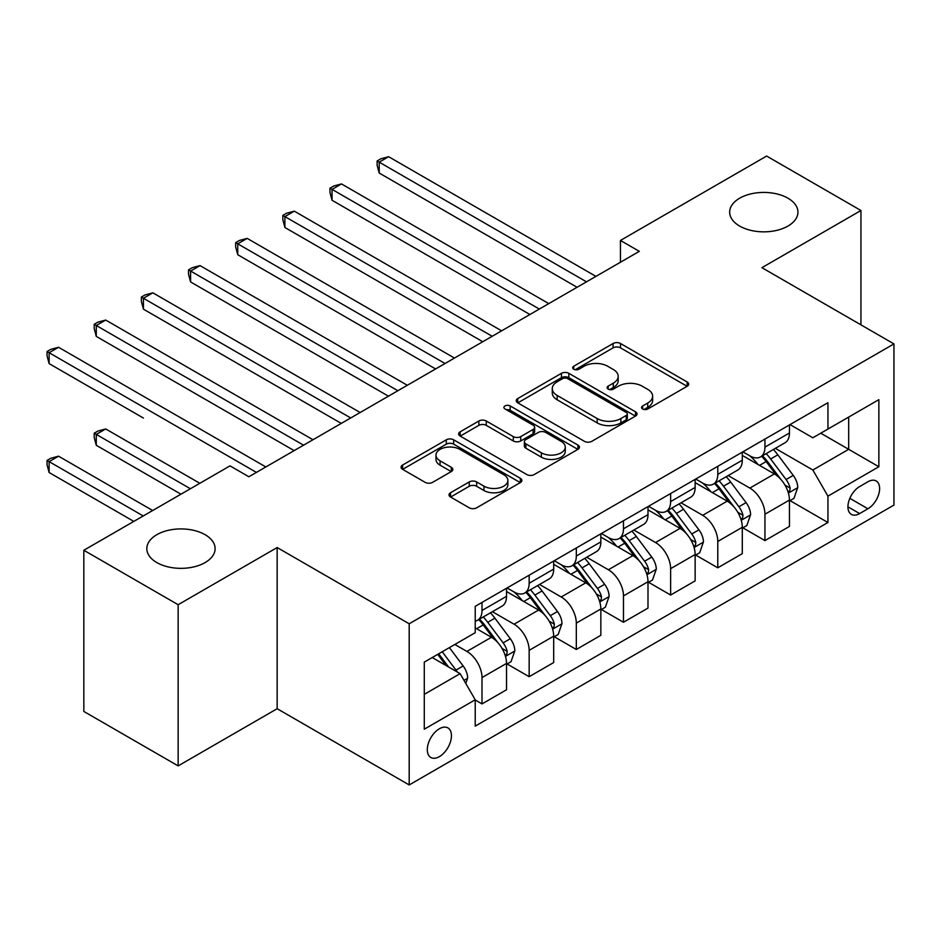 <?xml version="1.0" encoding="UTF-8"?>
<svg xmlns="http://www.w3.org/2000/svg" width="941" height="941" viewBox="0 0 941 941"><rect width="100%" height="100%" fill="white"/><g stroke="black" fill="none" stroke-linecap="round" stroke-linejoin="round"><path stroke-width="1.41" d="M642.632 408.982A3.67 2.117 0 0 0 647.808 408.982L687.153 386.269A5.234 3.023 0 0 0 688.683 384.128A5.234 3.023 0 0 0 687.153 381.987L620.507 343.512A5.234 3.023 0 0 0 613.097 343.512L573.751 366.225A3.67 2.117 0 0 0 572.681 367.719A3.67 2.117 0 0 0 573.751 369.213A3.67 2.117 0 0 0 578.938 369.213L584.032 366.272A16.762 9.681 0 0 1 607.733 366.272L613.285 369.484A16.762 9.681 0 0 1 618.19 376.329A16.762 9.681 0 0 1 613.285 383.163L608.192 386.104A3.67 2.117 0 0 0 607.121 387.598A3.67 2.117 0 0 0 608.192 389.103A3.67 2.117 0 0 0 613.379 389.103L618.46 386.163A16.762 9.681 0 0 1 642.162 386.163L647.714 389.362A16.762 9.681 0 0 1 652.631 396.208A16.762 9.681 0 0 1 647.714 403.042L642.632 405.983A3.67 2.117 0 0 0 641.55 407.488A3.67 2.117 0 0 0 642.632 408.982L642.632 405.983M205.114 534.7A34.147 19.714 0 0 0 167.898 530.418A34.147 19.714 0 0 0 146.831 548.638A34.147 19.714 0 0 0 156.829 562.577A34.147 19.714 0 0 0 194.034 566.847A34.147 19.714 0 0 0 215.113 548.638A34.147 19.714 0 0 0 205.114 534.7M787.946 198.198A34.147 19.714 0 0 0 750.742 193.928A34.147 19.714 0 0 0 729.663 212.137A34.147 19.714 0 0 0 739.661 226.075A34.147 19.714 0 0 0 776.866 230.345A34.147 19.714 0 0 0 797.944 212.137A34.147 19.714 0 0 0 787.946 198.198M439.376 756.635A17.067 9.857 120 0 0 450.527 741.59A17.067 9.857 120 0 0 447.916 727.911A17.067 9.857 120 0 0 439.376 728.757A17.067 9.857 120 0 0 428.226 743.802A17.067 9.857 120 0 0 430.837 757.481A17.067 9.857 120 0 0 439.376 756.635M450.539 492.731A5.234 3.023 0 0 0 449.01 494.872A5.234 3.023 0 0 0 450.539 497.001L469.241 507.799A5.234 3.023 0 0 0 476.652 507.799L520.338 482.58A5.234 3.023 0 0 0 521.879 480.439A5.234 3.023 0 0 0 520.338 478.299L453.691 439.823A5.234 3.023 0 0 0 446.281 439.823L402.595 465.042A5.234 3.023 0 0 0 401.054 467.183A5.234 3.023 0 0 0 402.595 469.324L425.179 482.357A5.234 3.023 0 0 0 432.578 482.357L451.28 471.57A5.234 3.023 0 0 0 452.821 469.43A5.234 3.023 0 0 0 451.28 467.289L440.082 460.819A14.009 8.093 0 0 1 435.977 455.103A14.009 8.093 0 0 1 444.623 447.634A14.009 8.093 0 0 1 459.89 449.386L503.764 474.723A14.009 8.093 0 0 1 507.869 480.439A14.009 8.093 0 0 1 499.224 487.909A14.009 8.093 0 0 1 483.956 486.156L476.652 481.933A5.234 3.023 0 0 0 469.241 481.933L450.539 492.731L450.539 497.001M277.16 547.544L178.143 604.71L83.831 550.262L83.831 711.443L178.143 765.892L277.16 708.714L409.194 784.947L409.194 623.777L277.16 547.544L277.16 708.714M860.944 324.845L860.944 210.502L761.916 267.679L893.95 343.9L409.194 623.777M860.944 210.502L766.633 156.053L620.448 240.449L620.448 262.233M83.831 550.262L230.016 465.866L248.871 476.758L639.315 251.341L620.448 240.449M584.396 441.317A5.234 3.023 0 0 0 591.807 441.317L635.504 416.087A5.234 3.023 0 0 0 637.033 413.946A5.234 3.023 0 0 0 635.504 411.817L568.846 373.33A5.234 3.023 0 0 0 561.448 373.33L517.75 398.561A5.234 3.023 0 0 0 516.209 400.701A5.234 3.023 0 0 0 517.75 402.83L584.396 441.317M506.434 409.77A3.67 2.117 0 0 1 510.163 410.288L510.163 405.936L577.915 445.058A5.234 3.023 0 0 1 579.456 447.198A5.234 3.023 0 0 1 577.915 449.327L534.229 474.558A5.234 3.023 0 0 1 526.819 474.558L460.173 436.071L460.173 431.801A5.234 3.023 0 0 0 458.632 433.942A5.234 3.023 0 0 0 460.173 436.071M460.173 431.801L478.863 421.003A5.234 3.023 0 0 1 486.274 421.003L513.304 436.612A5.234 3.023 0 0 0 520.714 436.612L533.112 429.449A5.234 3.023 0 0 0 534.653 427.308A5.234 3.023 0 0 0 533.112 425.179L504.976 408.923A3.67 2.117 0 0 1 503.905 407.429A3.67 2.117 0 0 1 506.164 405.477A3.67 2.117 0 0 1 510.163 405.936M867.92 481.768L859.627 486.568A16.538 9.551 120 0 0 848.817 501.141A16.538 9.551 120 0 0 851.358 514.386A16.538 9.551 120 0 0 859.627 513.574L867.92 508.775A16.538 9.551 120 0 0 878.729 494.201A16.538 9.551 120 0 0 876.189 480.957A16.538 9.551 120 0 0 867.92 481.768M409.194 784.947L893.95 505.082L893.95 343.9M790.017 424.603L812.848 437.777L827.939 429.061L827.939 402.713L475.217 606.345L475.217 632.705L424.285 662.111L424.285 729.193L475.217 699.786L475.217 726.134L827.939 522.502L827.939 496.142L812.848 470.006L775.337 448.351M827.939 429.061L878.859 399.666L878.859 466.748L827.939 496.142M178.143 604.71L178.143 765.892M820.764 433.201L848.676 449.316L848.676 417.086L878.859 399.666M812.848 470.006L848.676 449.316L878.859 466.748M424.285 694.34L460.125 673.65L432.213 657.536M475.217 699.998L482.004 703.927L482.004 677.567A21.337 12.315 -120 0 0 466.912 651.431L454.844 644.467M482.004 703.927L506.529 689.765L506.529 663.417A21.337 12.315 -120 0 0 491.437 637.28L475.217 627.918M507.093 663.958L529.16 676.697L529.16 650.349A21.337 12.315 -120 0 0 514.068 624.212L492.402 611.697M529.16 676.697L553.684 662.546L553.684 636.187A21.337 12.315 -120 0 0 538.593 610.05L506.529 591.536M554.249 636.739L576.315 649.478L576.315 623.118A21.337 12.315 -120 0 0 561.224 596.982L539.558 584.479M576.315 649.478L600.84 635.316L600.84 608.968A21.337 12.315 -120 0 0 585.749 582.832L553.684 564.318M601.405 609.509L623.471 622.248L623.471 595.9A21.337 12.315 -120 0 0 608.38 569.764L586.714 557.248M623.471 622.248L647.996 608.098L647.996 581.738A21.337 12.315 -120 0 0 632.905 555.602L600.84 537.088M648.561 582.279L670.627 595.03L670.627 568.67A21.337 12.315 -120 0 0 655.536 542.534L633.869 530.03M670.627 595.03L695.14 580.868L695.14 554.52A21.337 12.315 -120 0 0 680.061 528.383L647.996 509.869M695.717 555.061L717.783 567.799L717.783 541.451A21.337 12.315 -120 0 0 702.692 515.315L681.025 502.8M717.783 567.799L742.296 553.649L742.296 527.289A21.337 12.315 -120 0 0 727.205 501.153L695.14 482.639M742.861 527.83L764.939 540.581L764.939 514.221A21.337 12.315 -120 0 0 749.848 488.085L728.181 475.581M764.939 540.581L789.452 526.419L789.452 500.071A21.337 12.315 -120 0 0 774.361 473.935L742.296 455.42M742.861 451.821L749.848 455.856A21.337 12.315 -120 0 0 760.516 456.914A21.337 12.315 -120 0 0 764.939 447.14L764.939 439.082M695.717 479.051L702.692 483.074A21.337 12.315 -120 0 0 713.36 484.133A21.337 12.315 -120 0 0 717.783 474.37L717.783 466.301M648.561 506.27L655.536 510.304A21.337 12.315 -120 0 0 666.204 511.363A21.337 12.315 -120 0 0 670.627 501.588L670.627 493.531M601.405 533.5L608.38 537.523A21.337 12.315 -120 0 0 619.049 538.581A21.337 12.315 -120 0 0 623.471 528.818L623.471 520.761M554.249 560.718L561.224 564.753A21.337 12.315 -120 0 0 571.893 565.812A21.337 12.315 -120 0 0 576.315 556.037L576.315 547.98M507.093 587.949L514.068 591.971A21.337 12.315 -120 0 0 524.737 593.03A21.337 12.315 -120 0 0 529.16 583.267L529.16 575.21M790.017 500.612L827.939 522.502M760.516 456.914L785.041 442.752A21.337 12.315 -120 0 0 789.452 432.989L789.452 424.92M713.36 484.133L737.885 469.982A21.337 12.315 -120 0 0 742.296 460.208L742.296 452.15M666.204 511.363L690.729 497.201A21.337 12.315 -120 0 0 695.14 487.438L695.14 479.369M619.049 538.581L643.573 524.431A21.337 12.315 -120 0 0 647.996 514.656L647.996 506.599M571.893 565.812L596.418 551.649A21.337 12.315 -120 0 0 600.84 541.887L600.84 533.829M524.737 593.03L549.262 578.88A21.337 12.315 -120 0 0 553.684 569.105L553.684 561.048M475.217 621.119A21.337 12.315 -120 0 0 477.581 620.26L502.106 606.098A21.337 12.315 -120 0 0 506.529 596.335L506.529 588.278M477.581 620.26A21.337 12.315 -120 0 0 482.004 610.486L482.004 602.428M460.125 673.65L475.217 699.786M644.091 409.5L647.714 407.406A16.762 9.681 0 0 0 652.631 400.56L652.631 396.208M618.19 376.329L618.19 380.682A16.762 9.681 0 0 1 613.285 387.527L609.65 389.621M687.083 386.304L620.507 347.864A5.234 3.023 0 0 0 613.097 347.864L575.222 369.731M635.434 416.134L568.846 377.682A5.234 3.023 0 0 0 561.448 377.682L517.821 402.877M626.247 415.452A3.67 2.117 0 0 0 627.318 413.946A3.67 2.117 0 0 0 626.247 412.452L567.741 378.682A3.67 2.117 0 0 0 562.553 378.682L557.178 381.775A16.762 9.681 0 0 0 552.273 388.621A16.762 9.681 0 0 0 557.178 395.455L597.17 418.545A16.762 9.681 0 0 0 620.872 418.545L626.247 415.452L626.247 419.804A3.67 2.117 0 0 0 627.318 418.31L627.318 413.946M552.273 388.621L552.273 392.973A16.762 9.681 0 0 0 557.178 399.819L557.178 395.455M626.247 419.804L620.872 422.897A16.762 9.681 0 0 1 597.17 422.897L557.178 399.819M460.243 436.118L478.863 425.356L478.863 421.003M534.653 427.308L534.653 431.672A5.234 3.023 0 0 1 533.112 433.801L520.714 440.964A5.234 3.023 0 0 1 513.304 440.964L486.274 425.356A5.234 3.023 0 0 0 478.863 425.356M510.163 410.288L577.845 449.375M541.357 452.809A14.009 8.093 0 0 0 556.625 454.562A14.009 8.093 0 0 0 565.27 447.081A14.009 8.093 0 0 0 561.165 441.364L545.709 432.448A5.234 3.023 0 0 0 538.299 432.448L525.89 439.6A5.234 3.023 0 0 0 524.36 441.741A5.234 3.023 0 0 0 525.89 443.881L541.357 452.809L541.357 457.161A14.009 8.093 0 0 0 556.625 458.914A14.009 8.093 0 0 0 565.27 451.445L565.27 447.081M524.36 441.741L524.36 446.093A5.234 3.023 0 0 0 525.89 448.234L525.89 443.881M541.357 457.161L525.89 448.234M507.869 480.439L507.869 484.791A14.009 8.093 0 0 1 499.224 492.261A14.009 8.093 0 0 1 483.956 490.508L476.652 486.285A5.234 3.023 0 0 0 469.241 486.285L450.61 497.048M435.977 455.103L435.977 459.455A14.009 8.093 0 0 0 440.082 465.183L440.082 460.819M451.21 471.606L440.082 465.183M520.267 482.615L453.691 444.176A5.234 3.023 0 0 0 446.281 444.176L402.654 469.359M789.452 500.941L793.981 498.33L797.756 487.438A14.139 8.163 -120 0 0 793.239 475.393L777.831 454.821A40.816 23.56 -120 0 0 773.373 449.48M758.046 464.513A40.816 23.56 -120 0 0 749.695 455.762M788.17 492.284L789.817 490.508L790.122 488.038A14.139 8.163 -120 0 0 786.076 479.534L770.655 458.961A40.816 23.56 -120 0 0 766.209 453.621M762.41 455.82A33.876 19.561 60 0 1 767.974 462.137L781.018 479.545M379.211 281.947L482.757 341.724L284.9 227.499L284.9 216.606L294.333 211.16L501.624 330.832M761.681 456.232A40.816 23.56 60 0 1 766.139 461.572L776.384 475.252M586.502 281.829L379.211 162.158L388.645 156.712L595.935 276.383M577.068 287.276L379.211 173.038L379.211 162.158L377.129 160.958L380.905 158.782L388.645 156.712M379.211 173.038L377.129 165.31L377.129 160.958M742.296 528.16L746.825 525.548L750.6 514.656A14.139 8.163 -120 0 0 746.084 502.623L730.675 482.039A40.816 23.56 -120 0 0 726.217 476.711M710.89 491.731A40.816 23.56 -120 0 0 702.539 482.992M741.014 519.503L742.661 517.726L742.967 515.256A14.139 8.163 -120 0 0 738.92 506.752L723.5 486.179A40.816 23.56 -120 0 0 719.053 480.851M715.254 483.039A33.876 19.561 60 0 1 720.818 489.367L733.862 506.776M332.055 309.166L435.601 368.954L237.744 254.717L237.744 243.825L247.177 238.379L454.468 358.062M714.525 483.462A40.816 23.56 60 0 1 718.983 488.791L729.228 502.47M695.14 555.39L699.669 552.779L703.445 541.887A14.139 8.163 -120 0 0 698.928 529.842L683.519 509.269A40.816 23.56 -120 0 0 679.061 503.929M663.734 518.962A40.816 23.56 -120 0 0 655.383 510.21M693.858 546.733L695.505 544.957L695.811 542.486A14.139 8.163 -120 0 0 691.764 533.982L676.356 513.41A40.816 23.56 -120 0 0 671.898 508.069M668.098 510.269A33.876 19.561 60 0 1 673.662 516.585L686.707 534.006M284.9 336.396L388.445 396.173L190.588 281.947L190.588 271.055L200.021 265.609L407.312 385.281M667.369 510.681A40.816 23.56 60 0 1 671.827 516.021L682.072 529.701M647.996 582.608L652.513 579.997L656.289 569.105A14.139 8.163 -120 0 0 651.772 557.072L636.363 536.488A40.816 23.56 -120 0 0 631.905 531.159M616.578 546.18A40.816 23.56 -120 0 0 608.227 537.44M646.702 573.951L648.349 572.175L648.655 569.705A14.139 8.163 -120 0 0 644.609 561.212L629.2 540.628A40.816 23.56 -120 0 0 624.742 535.3M620.942 537.487A33.876 19.561 60 0 1 626.506 543.816L639.551 561.224M237.744 363.614L341.289 423.403L143.432 309.166L143.432 298.273L152.865 292.827L360.156 412.511M620.213 537.911A40.816 23.56 60 0 1 624.671 543.239L634.916 556.919M539.346 309.06L332.055 189.376L341.489 183.93L548.779 303.614M529.912 314.506L332.055 200.268L332.055 189.376L329.973 188.176L333.749 186L341.489 183.93M332.055 200.268L329.973 192.54L329.973 188.176M492.19 336.278L282.829 215.407L286.593 213.231L294.333 211.16M284.9 227.499L282.829 219.759L282.829 215.407M445.034 363.508L235.673 242.625L239.437 240.449L247.177 238.379M237.744 254.717L235.673 246.989L235.673 242.625M600.84 609.839L605.357 607.227L609.133 596.335A14.139 8.163 -120 0 0 604.628 584.29L589.207 563.718A40.816 23.56 -120 0 0 584.749 558.389M569.423 573.41A40.816 23.56 -120 0 0 561.071 564.659M599.546 601.181L601.193 599.405L601.499 596.935A14.139 8.163 -120 0 0 597.453 588.431L582.044 567.858A40.816 23.56 -120 0 0 577.586 562.518M573.787 564.718A33.876 19.561 60 0 1 579.35 571.034L592.395 588.454M190.588 390.844L294.145 450.621L96.276 336.396L96.276 325.504L105.71 320.058L313 439.741M573.057 565.141A40.816 23.56 60 0 1 577.515 570.469L587.76 584.149M397.878 390.727L188.518 269.855L192.282 267.679L200.021 265.609M190.588 281.947L188.518 274.207L188.518 269.855M553.684 637.057L558.213 634.446L561.977 623.554A14.139 8.163 -120 0 0 557.472 611.521L542.051 590.936A40.816 23.56 -120 0 0 537.605 585.608M522.267 600.629A40.816 23.56 -120 0 0 513.915 591.889M552.391 628.4L554.037 626.624L554.343 624.154A14.139 8.163 -120 0 0 550.297 615.661L534.888 595.077A40.816 23.56 -120 0 0 530.43 589.748M526.631 591.936A33.876 19.561 60 0 1 532.194 598.264L545.239 615.673M143.432 418.063L49.12 363.614L49.12 352.722L58.554 347.276L265.844 466.959M525.901 592.36A40.816 23.56 60 0 1 530.359 597.688L540.605 611.368M506.529 664.287L511.057 661.676L514.821 650.784A14.139 8.163 -120 0 0 510.316 638.739L494.895 618.166A40.816 23.56 -120 0 0 490.449 612.838M505.235 655.63L506.881 653.854L507.187 651.384A14.139 8.163 -120 0 0 503.141 642.879L487.732 622.307A40.816 23.56 -120 0 0 483.274 616.967M479.475 619.166A33.876 19.561 60 0 1 485.038 625.483L498.083 642.903M199.833 483.298L105.71 428.955L96.276 434.401L96.276 445.293L180.966 494.19M478.746 619.59A40.816 23.56 60 0 1 483.204 624.918L493.449 638.598M96.276 445.293L94.206 437.553L94.206 433.201L190.4 488.744M94.206 433.201L97.982 431.025L105.71 428.955M465.783 683.448L467.665 678.002A14.139 8.163 -120 0 0 463.16 665.969L449.398 647.608M152.677 510.516L58.554 456.185L49.12 461.631L49.12 472.511L133.81 521.408M457.279 672.003A14.139 8.163 -120 0 0 455.985 670.11L442.235 651.748M438.694 653.783L448.575 666.981M437.706 654.36L446.093 665.546M49.12 472.511L47.05 464.783L47.05 460.431L143.244 515.962M47.05 460.431L50.826 458.255L58.554 456.185M350.722 417.957L141.362 297.074L145.137 294.898L152.865 292.827M143.432 309.166L141.362 301.438L141.362 297.074M303.567 445.175L94.206 324.304L97.982 322.128L105.71 320.058M96.276 336.396L94.206 328.656L94.206 324.304M256.423 472.406L47.05 351.522L50.826 349.346L58.554 347.276M49.12 363.614L47.05 355.886L47.05 351.522M466.912 651.431L491.437 637.28M514.068 624.212L538.593 610.05M561.224 596.982L585.749 582.832M608.38 569.764L632.905 555.602M655.536 542.534L680.061 528.383M702.692 515.315L727.205 501.153M749.848 488.085L774.361 473.935M764.939 447.14L789.452 432.989M764.939 514.221L789.452 500.071M717.783 541.451L742.296 527.289M717.783 474.37L742.296 460.208M670.627 568.67L695.14 554.52M670.627 501.588L695.14 487.438M623.471 595.9L647.996 581.738M623.471 528.818L647.996 514.656M576.315 623.118L600.84 608.968M576.315 556.037L600.84 541.887M529.16 650.349L553.684 636.187M529.16 583.267L553.684 569.105M482.004 677.567L506.529 663.417M482.004 610.486L506.529 596.335M849.829 498.33L867.92 508.775M847.923 506.823L859.627 513.574M647.714 407.406L647.714 403.042M608.192 389.103L608.192 386.104M613.285 387.527L613.285 383.163M573.751 369.213L573.751 366.225M613.097 347.864L613.097 343.512M620.507 347.864L620.507 343.512M687.153 386.269L687.153 381.987M517.75 402.83L517.75 398.561M561.448 377.682L561.448 373.33M568.846 377.682L568.846 373.33M635.504 416.087L635.504 411.817M597.17 422.897L597.17 418.545M620.872 422.897L620.872 418.545M486.274 425.356L486.274 421.003M513.304 440.964L513.304 436.612M520.714 440.964L520.714 436.612M533.112 433.801L533.112 429.449M577.915 449.327L577.915 445.058M469.241 486.285L469.241 481.933M476.652 486.285L476.652 481.933M483.956 490.508L483.956 486.156M451.28 471.57L451.28 467.289M402.595 469.324L402.595 465.042M446.281 444.176L446.281 439.823M453.691 444.176L453.691 439.823M520.338 482.58L520.338 478.299M788.393 493.049L797.662 487.709M770.655 458.961L777.831 454.821M759.54 465.372L766.139 461.572M786.076 479.534L793.239 475.393M784.959 485.05L790.122 488.038M741.249 520.279L750.506 514.927M723.5 486.179L730.675 482.039M712.396 492.602L718.983 488.791M738.92 506.752L746.084 502.623M737.803 512.28L742.967 515.256M694.093 547.497L703.35 542.157M676.356 513.41L683.519 509.269M665.24 519.82L671.827 516.021M691.764 533.982L698.928 529.842M690.647 539.499L695.811 542.486M646.938 574.728L656.195 569.376M629.2 540.628L636.363 536.488M618.084 547.05L624.671 543.239M644.609 561.212L651.772 557.072M643.491 566.729L648.655 569.705M599.782 601.946L609.039 596.606M582.044 567.858L589.207 563.718M570.928 574.269L577.515 570.469M597.453 588.431L604.628 584.29M596.335 593.947L601.499 596.935M552.626 629.176L561.883 623.824M534.888 595.077L542.051 590.936M523.772 601.499L530.359 597.688M550.297 615.661L557.472 611.521M549.179 621.178L554.343 624.154M505.47 656.406L514.727 651.054M487.732 622.307L494.895 618.166M476.616 628.717L483.204 624.918M503.141 642.879L510.316 638.739M502.024 648.396L507.187 651.384M463.995 680.343L467.571 678.273M455.985 670.11L463.16 665.969"/></g></svg>
